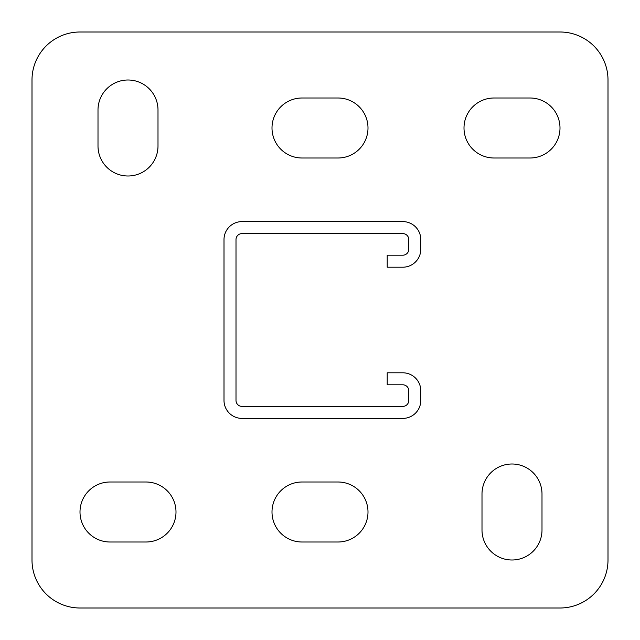 <?xml version="1.0" encoding="UTF-8"?>
<svg xmlns="http://www.w3.org/2000/svg" width="640" height="640" viewBox="0 0 640 640"><rect width="100%" height="100%" fill="white"/><g stroke="black" fill="none" stroke-linecap="round" stroke-linejoin="round"><path stroke-width="0.96" d="M512 560A30 30 0 0 0 542 530L542 494A30 30 0 0 0 512 464A30 30 0 0 0 482 494L482 530A30 30 0 0 0 512 560M128 176A30 30 0 0 0 158 146L158 110A30 30 0 0 0 128 80A30 30 0 0 0 98 110L98 146A30 30 0 0 0 128 176M560 32L80 32A48 48 0 0 0 32 80L32 560A48 48 0 0 0 80 608L560 608A48 48 0 0 0 608 560L608 80A48 48 0 0 0 560 32M338 542A30 30 0 0 0 368 512A30 30 0 0 0 338 482L302 482A30 30 0 0 0 272 512A30 30 0 0 0 302 542L338 542M146 542A30 30 0 0 0 176 512A30 30 0 0 0 146 482L110 482A30 30 0 0 0 80 512A30 30 0 0 0 110 542L146 542M338 158A30 30 0 0 0 368 128A30 30 0 0 0 338 98L302 98A30 30 0 0 0 272 128A30 30 0 0 0 302 158L338 158M530 158A30 30 0 0 0 560 128A30 30 0 0 0 530 98L494 98A30 30 0 0 0 464 128A30 30 0 0 0 494 158L530 158M402.8 384.8L387.2 384.8L387.2 372.8L402.8 372.8A18 18 0 0 1 420.8 390.8L420.8 400.4A18 18 0 0 1 402.8 418.4L242 418.4A18 18 0 0 1 224 400.4L224 239.6A18 18 0 0 1 242 221.6L402.8 221.6A18 18 0 0 1 420.8 239.6L420.8 249.2A18 18 0 0 1 402.8 267.2L387.2 267.2L387.2 255.2L402.8 255.2A6 6 0 0 0 408.8 249.2L408.8 239.6A6 6 0 0 0 402.8 233.6L242 233.6A6 6 0 0 0 236 239.6L236 400.4A6 6 0 0 0 242 406.4L402.8 406.4A6 6 0 0 0 408.8 400.4L408.8 390.8A6 6 0 0 0 402.8 384.8"/></g></svg>
